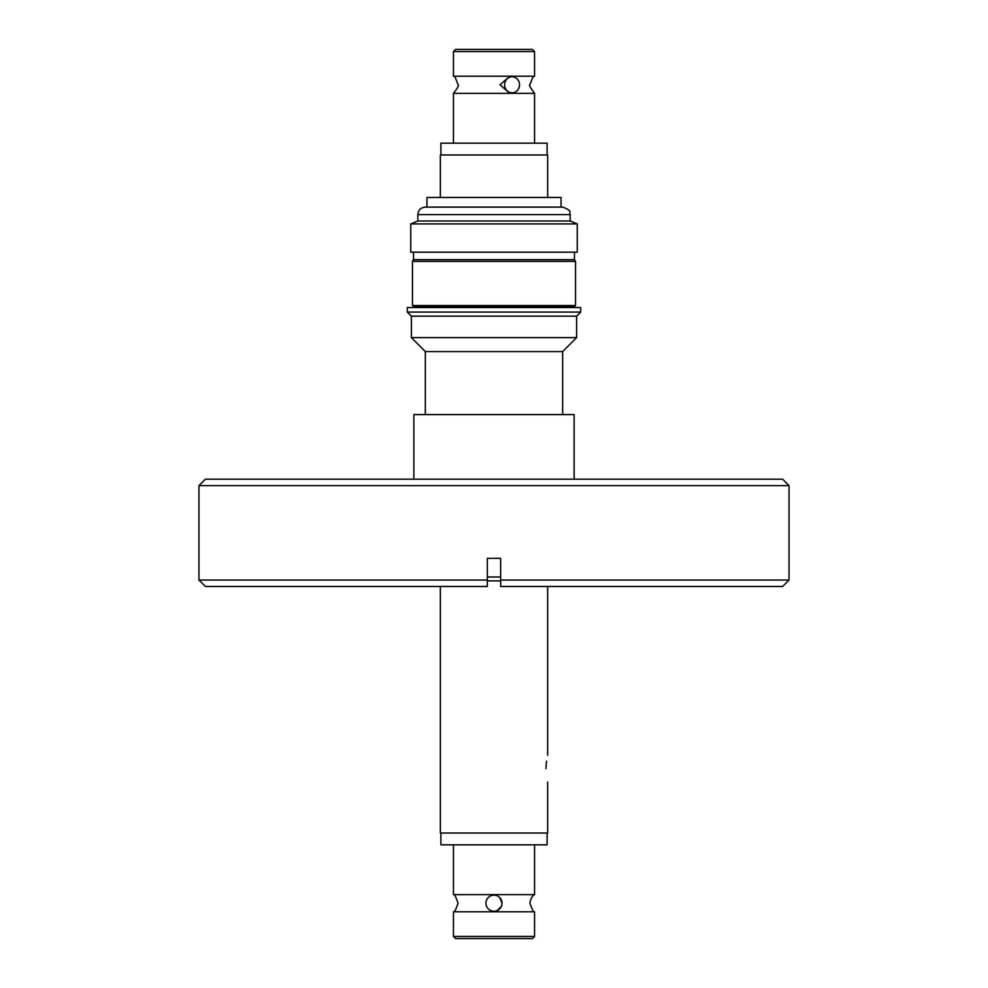 <?xml version="1.0" encoding="UTF-8"?>
<svg xmlns="http://www.w3.org/2000/svg" width="988" height="988" viewBox="0 0 988 988"><rect width="100%" height="100%" fill="white"/><g stroke="black" fill="none" stroke-linecap="round" stroke-linejoin="round"><path stroke-width="1.48" d="M534.557 911.776L453.443 911.776C454.282 912.677 455.814 909.825 458.049 903.193C455.814 896.573 454.282 893.708 453.443 894.622L534.557 894.622C535.286 894.226 530.84 895.82 529.951 903.193C532.186 909.825 533.718 912.677 534.557 911.776L534.557 936.451L532.409 938.6L455.591 938.6L453.443 936.451L534.557 936.451M497.199 910.578L501.361 906.441M453.443 51.549L453.443 76.224L534.557 76.224L534.557 51.549L453.443 51.549L455.591 49.4L528.395 49.4L459.605 49.4M512.08 76.755L509.252 76.755L499.99 84.807L509.252 92.847L512.08 92.847A8.052 7.435 -90 0 1 504.646 84.807A8.052 7.435 -90 0 1 512.08 76.755A8.052 7.435 -90 0 1 519.515 84.807A8.052 7.435 -90 0 1 512.08 92.847M545.944 768.652C547.797 785.954 547.797 785.954 545.944 768.652C547.797 751.349 547.797 751.349 545.944 768.652L546.475 761.192M440.352 586.477L440.352 833.032L547.648 833.032L547.648 782.064M440.895 833.032L440.895 844.826L547.105 844.826L547.105 833.032M502.052 903.193A8.052 8.052 0 0 1 494 911.245A8.052 8.052 0 0 1 485.948 903.193A8.052 8.052 0 0 1 494 895.153A8.052 8.052 0 0 1 502.052 903.193L499.644 897.462M789.042 485.627L782.607 479.192L205.393 479.192L198.959 485.627L198.959 580.042L487.343 580.042L487.343 558.306L500.657 558.306L500.657 586.477L500.657 580.042L789.042 580.042L789.042 485.627L198.959 485.627M500.657 580.907L487.343 580.907M487.343 586.477L487.343 580.042L487.343 586.477L205.393 586.477L198.959 580.042M562.666 414.602L562.666 351.567L425.334 351.567L411.391 337.624L411.391 316.16L407.315 312.084L580.685 312.084L576.609 316.16L411.391 316.16M562.666 351.567L576.609 337.624L411.391 337.624M580.685 312.084L580.685 307.54L407.315 307.54L407.315 312.084M574.46 306.243L413.54 306.243L412.465 305.576L575.535 305.576L574.46 306.243L574.46 307.54M574.46 252.175L574.46 259.683L575.535 261.412L412.465 261.412L412.465 305.576M574.46 259.683L413.54 259.683L412.465 261.412M577.251 223.918L410.749 223.918L410.749 252.175L577.251 252.175L577.251 223.918L570.175 220.991L417.825 220.991L410.749 223.918M417.825 214.618L570.175 214.618C568.779 212.655 573.126 210.938 562.666 207.109L425.334 207.109C420.777 207.554 418.27 210.061 417.825 214.618L417.825 220.991M426.94 207.109L426.94 197.452L561.061 197.452L561.061 207.109L494 207.109M547.648 197.452L547.648 154.968L440.352 154.968L440.352 197.452M547.105 154.968L547.105 143.174L440.895 143.174L440.895 154.968M534.557 143.174L534.557 93.378L453.443 93.378L453.443 143.174M534.557 51.549L532.409 49.4L494 49.4L531.223 49.4M574.139 479.192L574.139 414.602L413.861 414.602L413.861 479.192M487.343 577.004L500.657 577.004M789.042 580.042L782.607 586.477L500.657 586.477M534.557 76.224C533.718 75.323 532.186 78.175 529.951 84.807C528.642 84.598 530.173 87.45 534.557 93.378M453.443 76.224C454.282 75.323 455.814 78.175 458.049 84.807C459.259 84.993 457.728 87.858 453.443 93.378M547.648 755.24L547.648 586.477M534.557 844.826L534.557 894.622M576.609 337.624L576.609 316.16M575.535 261.412L575.535 305.576M570.175 214.618L570.175 220.991M413.54 252.175L413.54 259.683M413.54 306.243L413.54 307.54M425.334 414.602L425.334 351.567M453.443 911.776L453.443 936.451M453.443 844.826L453.443 894.622"/></g></svg>
